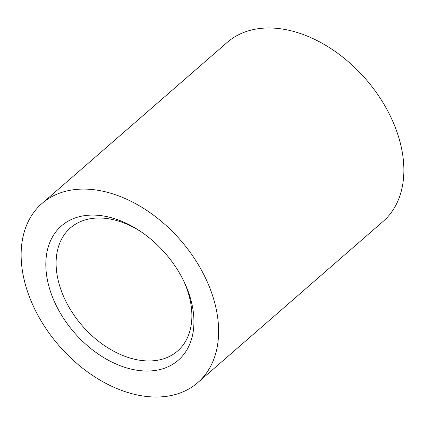 <?xml version="1.0" encoding="UTF-8"?>
<svg xmlns="http://www.w3.org/2000/svg" width="425" height="425" viewBox="0 0 425 425"><rect width="100%" height="100%" fill="white"/><g stroke="black" fill="none" stroke-linecap="round" stroke-linejoin="round"><path stroke-width="0.64" d="M76.941 217.356A89.027 60.334 49 0 1 139.145 230.488A89.027 60.334 49 0 1 184.514 282.652A89.027 60.334 49 0 1 162.812 368.757A89.027 60.334 49 0 1 59.527 311.748A89.027 60.334 49 0 1 76.941 217.356M140.425 231.333A81.611 55.303 -131 0 0 84.639 220.081A81.611 55.303 -131 0 0 70.438 227.896A81.611 55.303 -131 0 0 74.949 316.471A81.611 55.303 -131 0 0 163.349 358.87A81.611 55.303 -131 0 0 177.549 351.055A81.611 55.303 -131 0 0 183.855 281.27M41.979 203.49L227.226 42.378A118.703 80.442 49 0 1 247.876 31.009A118.703 80.442 49 0 1 376.46 92.677A118.703 80.442 49 0 1 383.021 221.51L197.774 382.622A118.703 80.442 49 0 1 177.124 393.991A118.703 80.442 49 0 1 48.54 332.323A118.703 80.442 49 0 1 41.979 203.49A118.703 80.442 49 0 1 62.629 192.121A118.703 80.442 49 0 1 191.213 253.789A118.703 80.442 49 0 1 197.774 382.622"/></g></svg>
